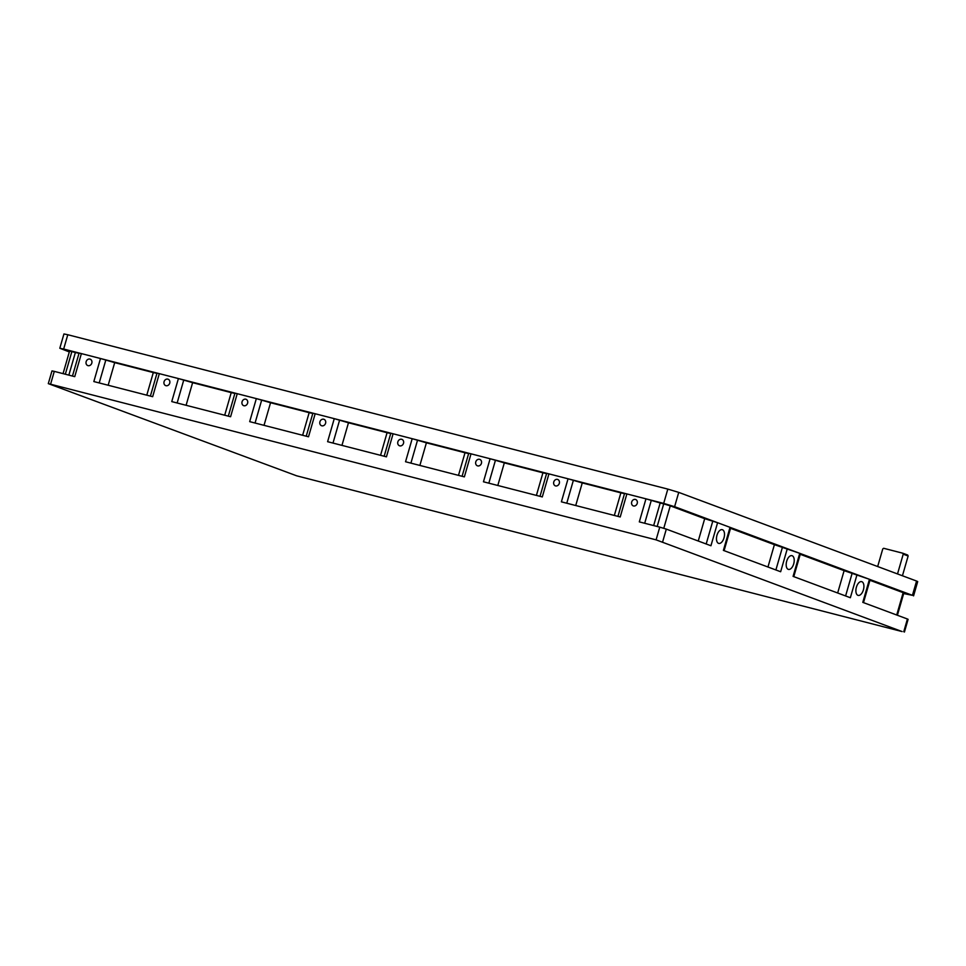 <?xml version="1.0" encoding="UTF-8"?>
<svg xmlns="http://www.w3.org/2000/svg" width="966" height="966" viewBox="0 0 966 966"><rect width="100%" height="100%" fill="white"/><g stroke="black" fill="none" stroke-linecap="round" stroke-linejoin="round"><path stroke-width="1.45" d="M653.656 525.576L660.176 502.972L645.964 498.842L639.311 521.881L659.766 527.146L656.095 539.861L902.123 631.571L296.634 475.803L48.3 383.635L656.095 539.861M624.507 493.65L620.86 492.853L614.34 515.458M575.724 505.532L582.256 482.928L620.86 492.853M582.256 482.928L568.044 478.786L561.391 501.837L620.22 516.967L626.874 493.928L645.964 498.842M546.575 473.606L542.928 472.809L536.408 495.413M497.804 485.475L504.324 462.871L542.928 472.809M504.324 462.871L490.112 458.741L483.459 481.793L542.3 496.922L548.942 473.883L568.044 478.786M468.655 453.549L465.008 452.764L458.488 475.369M419.872 465.431L426.404 442.826L465.008 452.764M426.404 442.826L412.192 438.697L405.539 461.748L464.368 476.878L471.022 453.827L490.112 458.741M390.723 433.505L387.076 432.708L380.556 455.312M341.952 445.386L348.472 422.782L387.076 432.708M348.472 422.782L334.26 418.652L327.607 441.691L386.448 456.833L393.09 433.782L412.192 438.697M312.803 413.46L309.156 412.663L302.636 435.268M264.02 425.342L270.552 402.737L309.156 412.663M270.552 402.737L256.34 398.608L249.687 421.647L308.516 436.789L315.17 413.738L334.26 418.652M234.883 393.416L231.224 392.619L224.704 415.223M186.1 405.285L192.62 382.681L231.224 392.619M192.62 382.681L178.408 378.551L171.755 401.602L230.596 416.732L237.238 393.693L256.34 398.608M156.951 373.371L153.304 372.574L146.784 395.179M108.168 385.241L114.7 362.636L153.304 372.574M114.7 362.636L100.488 358.507L93.835 381.558L152.664 396.688L159.318 373.649L178.408 378.551M79.031 353.315L75.372 352.518L68.852 375.134M65.326 374.216L71.858 351.612L75.372 352.518M863.495 602.627L870.137 579.636L869.448 579.31L862.795 602.361L907.424 619.001L903.753 631.716M904.43 632.042L908.1 619.327L907.424 619.001M50.618 384.094L54.289 371.379L74.744 376.643L81.386 353.592L79.079 353.133L72.462 376.052M81.386 353.592L100.488 358.507M90.055 359.123A3.417 2.91 110.4 0 1 87.906 365.619A3.417 2.91 110.4 0 1 90.055 359.123M167.975 379.167A3.417 2.91 110.4 0 1 165.826 385.663A3.417 2.91 110.4 0 1 167.975 379.167M245.907 399.224A3.417 2.91 110.4 0 1 243.758 405.708A3.417 2.91 110.4 0 1 245.907 399.224M323.827 419.268A3.417 2.91 110.4 0 1 321.678 425.765A3.417 2.91 110.4 0 1 323.827 419.268M401.759 439.313A3.417 2.91 110.4 0 1 399.61 445.809A3.417 2.91 110.4 0 1 401.759 439.313M479.679 459.357A3.417 2.91 110.4 0 1 477.53 465.853A3.417 2.91 110.4 0 1 479.679 459.357M557.611 479.414A3.417 2.91 110.4 0 1 555.462 485.898A3.417 2.91 110.4 0 1 557.611 479.414M635.531 499.458A3.417 2.91 110.4 0 1 633.382 505.942A3.417 2.91 110.4 0 1 635.531 499.458M159.318 373.649L156.999 373.178L150.382 396.108M237.238 393.693L234.931 393.234L228.314 416.153M315.17 413.738L312.851 413.279L306.234 436.197M393.09 433.782L390.783 433.323L384.166 456.242M471.022 453.827L468.703 453.368L462.086 476.298M548.942 473.883L546.635 473.425L540.018 496.343M626.874 493.928L624.555 493.469L617.938 516.387M71.858 351.612L69.54 351.153L63.056 373.637M54.289 371.379L51.971 370.92L48.3 383.635M662.652 541.829L666.323 529.114L659.766 527.146M666.323 529.114L710.94 545.754L717.593 522.703L704.697 518.682L698.249 541.02M869.448 579.31L844.115 570.652L837.667 592.991M793.786 576.642L800.428 553.651L799.739 553.325L793.086 576.376L850.358 597.725L857.011 574.673M799.739 553.325L774.406 544.667L767.958 567.006M724.089 550.656L730.719 527.665L730.03 527.339L723.389 550.391L780.649 571.739L787.302 548.688M730.03 527.339L717.593 522.703M724.005 537.857A7.088 3.731 -75.6 0 1 718.728 543.411A7.088 3.731 -75.6 0 1 716.977 535.236A7.088 3.731 -75.6 0 1 722.254 529.682A7.088 3.731 -75.6 0 1 724.005 537.857M793.714 563.842A7.088 3.731 -75.6 0 1 788.425 569.397A7.088 3.731 -75.6 0 1 786.686 561.222A7.088 3.731 -75.6 0 1 791.963 555.667A7.088 3.731 -75.6 0 1 793.714 563.842M863.411 589.828A7.088 3.731 -75.6 0 1 858.134 595.394A7.088 3.731 -75.6 0 1 856.395 587.207A7.088 3.731 -75.6 0 1 861.672 581.653A7.088 3.731 -75.6 0 1 863.411 589.828M663.775 528.281L670.259 505.846L663.702 503.878L657.182 526.482M660.176 502.972L663.702 503.878M897.414 615.257L903.838 592.991L903.15 592.665L896.714 615.004M670.259 505.846L704.697 518.682M730.525 528.317L774.406 544.667M800.234 554.303L844.115 570.652M869.943 580.288L903.15 592.665M69.323 351.926L59.807 348.267L63.659 349.04L663.69 503.395L674.606 506.679L912.435 595.334L903.669 593.559M63.659 349.04L67.789 334.731L63.937 333.958L59.807 348.267M67.789 334.731L667.82 489.098L663.69 503.395M674.606 506.679L678.736 492.382L667.82 489.098M678.736 492.382L916.565 581.037L912.435 595.334M913.57 595.877L917.7 581.58L916.565 581.037M908.137 556.005L907.69 555.039L902.763 553.204L903.222 554.17L908.137 556.005L902.437 575.772M903.222 554.17L897.523 573.937M877.671 566.535L882.767 548.905L883.673 548.29L902.763 553.204M651.289 500.388L644.696 523.27M573.369 480.344L566.764 503.226M495.437 460.287L488.844 483.169M417.517 440.242L410.912 463.125M339.585 420.198L332.992 443.08M261.665 400.153L255.06 423.036M183.733 380.109L177.14 402.979M105.813 360.052L99.208 382.934M782.46 547.179L775.891 569.964M712.763 521.193L706.182 543.979M852.169 573.164L845.6 595.95"/></g></svg>
